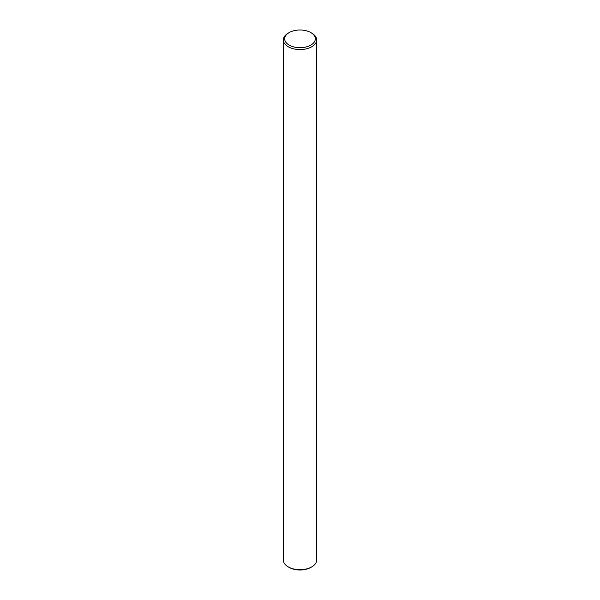 <?xml version="1.0" encoding="UTF-8"?>
<svg xmlns="http://www.w3.org/2000/svg" width="600" height="600" viewBox="0 0 600 600"><rect width="100%" height="100%" fill="white"/><g stroke="black" fill="none" stroke-linecap="round" stroke-linejoin="round"><path stroke-width="0.9" d="M289.163 45.105A15.322 8.85 0 0 0 310.837 45.105A15.322 8.85 0 0 0 310.837 32.595L311.782 33.135A16.657 9.615 180 0 1 316.657 39.938A16.657 9.615 180 0 1 306.375 48.825A16.657 9.615 180 0 1 288.218 46.74A16.657 9.615 180 0 1 283.343 39.938A16.657 9.615 180 0 1 288.218 33.135L289.163 32.595A15.322 8.85 0 0 0 289.163 45.105M311.782 566.865L310.837 567.405A15.322 8.85 180 0 1 289.163 567.405L288.218 566.865A16.657 9.615 0 0 0 311.782 566.865A16.657 9.615 0 0 0 316.657 560.062L316.657 39.938M283.343 39.938L283.343 560.062A16.657 9.615 0 0 0 288.218 566.865L289.163 567.405M311.782 33.135L310.837 32.595A15.322 8.85 0 0 0 289.163 32.595"/></g></svg>
